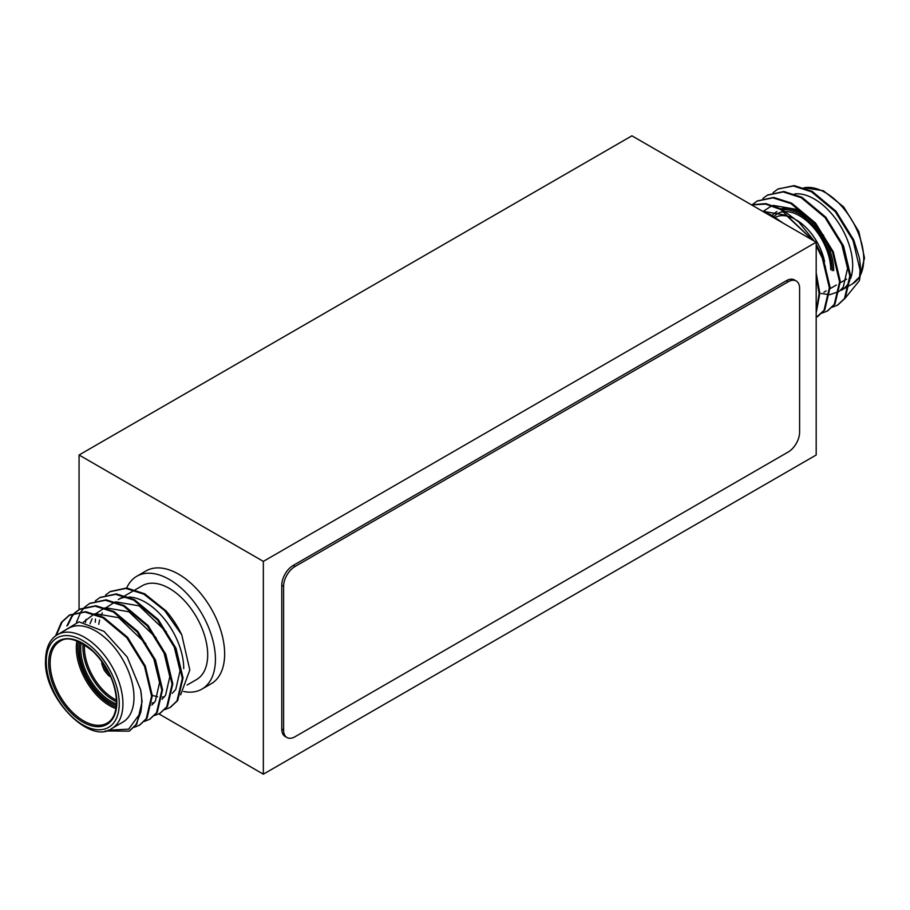 <?xml version="1.0" encoding="UTF-8"?>
<svg xmlns="http://www.w3.org/2000/svg" width="910" height="910" viewBox="0 0 910 910"><rect width="100%" height="100%" fill="white"/><g stroke="black" fill="none" stroke-linecap="round" stroke-linejoin="round"><path stroke-width="1.36" d="M816.19 242.208L263.343 561.39L263.343 774.183L816.19 455L816.19 242.208L631.915 135.817L79.068 455L79.068 609.586M263.343 561.39L79.068 455M263.343 774.183L158.931 713.906M794.612 193.944A54.213 31.293 60 0 1 833.23 215.659A54.213 31.293 60 0 1 852.681 265.401A54.213 31.293 60 0 1 850.566 278.676M816.19 312.983L819.842 293.304L816.19 272.909M783.203 223.166L771.202 214.987L762.387 211.143M816.19 311.811L819.102 293.725L816.19 275.844M778.095 220.22L765.992 213.224M778.289 188.859L793.395 186.015L811.424 191.771L835.312 211.7L853.023 240.422L860.052 270.088L859.336 280.735A65.156 37.617 60 0 0 860.416 269.872A65.156 37.617 60 0 0 859.336 257.757L853.762 239.99L836.051 211.279L812.164 191.339L794.123 185.594L777.925 189.075M777.549 189.291L773.125 192.579M837.951 304.873L845.231 298.116L850.554 275.571L843.524 245.905L825.814 217.183L801.926 197.254L783.885 191.51L767.687 194.99M832.457 307.159L837.587 305.089L844.491 298.537L849.815 276.003L842.785 246.326L825.074 217.615L801.187 197.675L783.157 191.93L767.312 195.195L762.876 198.482M827.713 310.788L834.993 304.031L840.317 281.486L833.287 251.808L815.576 223.098L791.677 203.169L773.648 197.413L757.45 200.905M822.219 313.074L827.349 311.004L834.254 304.452L839.577 281.907L832.548 252.241L814.837 223.519L790.949 203.59L772.92 197.845L757.074 201.11L752.638 204.397M817.476 316.703L824.756 309.935L830.079 287.389L823.049 257.723L816.19 244.164M814.313 241.127L798.832 222.085L781.44 209.072L765.822 203.601L751.41 204.807M816.19 317.408L824.016 310.367L829.34 287.822L822.31 258.144L816.19 245.837M762.773 211.279L786.194 215.272L812.664 240.172L780.712 209.505L765.629 204.113L751.603 204.921M859.336 280.735L845.151 298.23M849.781 280.621A54.213 31.293 60 0 1 841.454 290.222L849.257 285.717M821.252 293.452L829.146 294.681M829.84 294.658L839.031 291.507M839.793 290.916L843.274 287.037L847.563 268.359L841.568 243.755L839.213 238.67M823.675 235.417L796.432 209.357L773.011 205.364M771.942 205.683L763.103 211.393M126.683 588.008A65.156 37.617 60 0 1 136.784 576.258A65.156 37.617 60 0 1 186.994 593.707A65.156 37.617 60 0 1 215.431 659.272A65.156 37.617 60 0 1 201.94 689.097A65.156 37.617 60 0 1 183.615 691.498M136.784 576.258L145.998 570.934A65.156 37.617 60 0 1 196.207 588.395A65.156 37.617 60 0 1 224.645 653.96A65.156 37.617 60 0 1 211.154 683.785L201.94 689.097M111.703 728.569L122.759 722.176A54.213 31.293 -120 0 0 133.986 697.367A54.213 31.293 -120 0 0 110.315 642.813A54.213 31.293 -120 0 0 68.546 628.287L57.489 634.679A54.213 31.293 60 0 1 99.258 649.194A54.213 31.293 60 0 1 122.93 703.748A54.213 31.293 60 0 1 111.703 728.569C90.522 745.017 43.669 698.459 45.5 660.558C45.784 647.818 49.788 639.195 57.489 634.679M95.368 600.896L99.804 597.608L115.638 594.332L133.679 600.088L157.567 620.017L175.277 648.739L182.307 678.405L176.984 700.95L170.079 707.502L164.938 709.572M100.168 597.392L116.378 593.911L134.407 599.656L158.294 619.596L176.017 648.307L183.046 677.973L177.723 700.518L170.443 707.286M108.006 730.218L128.651 729.16L140.629 712.701L136.034 724.587L129.129 731.139L105.139 730.957M140.629 712.701A65.156 37.617 -120 0 0 141.721 701.837A65.156 37.617 -120 0 0 140.629 689.712L142.085 701.621L136.773 724.167L129.493 730.923M55.521 635.976L61.357 622.372L69.092 615.342L84.926 612.066L102.955 617.822L126.854 637.751L144.565 666.461L151.595 696.139L146.271 718.684L139.367 725.236L134.225 727.306M56.283 635.43L62.096 621.939L69.831 614.91L85.665 611.645L103.694 617.389L127.582 637.33L145.304 666.04L152.323 695.706L147.011 718.252L139.731 725.02M74.893 612.714L79.329 609.427L95.163 606.162L113.204 611.907L137.091 631.836L154.802 660.558L161.832 690.224L156.509 712.769L149.604 719.321L144.463 721.391M75.314 612.589L80.069 609.006L95.903 605.73L113.932 611.486L137.819 631.415L155.542 660.125L162.56 689.803L157.248 712.348L149.968 719.105M85.13 606.799L89.567 603.512L105.401 600.247L123.441 605.992L147.329 625.932L165.04 654.643L172.07 684.32L166.746 706.854L159.841 713.406L154.7 715.476M89.931 603.307L106.14 599.827L124.169 605.571L148.057 625.5L165.779 654.222L172.809 683.888L167.486 706.433L160.206 713.19M66.874 625.932L71.594 616.457L74.575 613.01M67.658 625.363L72.334 616.036L75.007 612.896M76.52 622.019L80.842 611.998M81.092 611.6L84.812 607.106M85.494 622.463L86.006 619.346M135.317 589.748L142.256 585.733A54.213 31.293 60 0 1 184.036 600.259A54.213 31.293 60 0 1 207.696 654.813A54.213 31.293 60 0 1 196.469 679.622L187.107 685.025M183.74 668.634A54.213 31.293 -120 0 0 128.879 597.028M127.127 597.051A54.213 31.293 -120 0 0 118.3 599.565L124.34 596.084M140.629 689.712L127.184 656.997L104.013 631.358L78.977 621.837L61.209 632.53M180.635 694.819L189.815 670.022L181.75 634.805A65.156 37.617 -120 0 0 166.166 611.008L144.644 593.752L126.615 587.996L110.406 591.489M95.277 622.247L95.459 619.096M105.606 594.981L110.042 591.693L125.876 588.429L143.916 594.173L164.71 610.655L181.75 634.805M83.447 622.099L94.196 614M95.254 613.681L118.687 617.674L145.93 643.734M151.219 652.891L153.585 657.987L159.58 682.591L155.292 701.257L151.811 705.148M89.999 623.725L92.092 618.8M95.596 613.795L104.434 608.085M105.492 607.766L128.924 611.77L156.167 637.83M161.457 646.987L163.823 652.072L169.817 676.676L165.529 695.354L162.048 699.233M154.188 702.759L152.095 702.975M98.735 624.294L99.599 619.983M100.908 615.968L102.329 612.885M105.833 607.88L114.671 602.181M115.729 601.863L139.162 605.855L166.405 631.915M171.694 641.072L174.06 646.168L180.055 670.772L175.767 689.439L172.286 693.329M164.426 696.844L162.333 697.06M157.589 696.776L152.311 695.388M799.606 288.39A16.152 9.327 120 0 0 796.261 280.985A16.152 9.327 120 0 0 788.185 281.793L295.045 566.498A16.152 9.327 120 0 0 283.613 586.29L283.613 730.139A16.152 9.327 120 0 0 286.969 737.532A16.152 9.327 120 0 0 295.045 736.736L788.185 452.02A16.152 9.327 120 0 0 799.606 432.227L799.606 288.39M796.261 280.985L794.419 279.927A16.152 9.327 120 0 0 786.342 280.724L293.202 565.44A16.152 9.327 120 0 0 281.77 585.221L281.77 729.069A16.152 9.327 120 0 0 285.126 736.474L286.969 737.532M830.75 269.769A44.044 25.423 -120 0 0 785.683 211.586M784.352 211.632A44.044 25.423 -120 0 0 773.966 216.569M851.316 276.321A47.172 27.232 60 0 1 850.577 276.811M860.132 275.685A54.213 31.293 -120 0 0 863.738 259.02A54.213 31.293 -120 0 0 843.502 208.322A54.213 31.293 -120 0 0 804.167 187.79M775.286 217.388A41.962 24.229 60 0 1 793.577 218.411M796.819 220.197A41.962 24.229 60 0 1 824.574 261.579M825.313 266.243A41.962 24.229 60 0 1 825.586 271.043M859.893 276.56L852.511 283.84A54.213 31.293 -120 0 0 859.927 276.048M833.696 270.623A47.172 27.232 -120 0 0 815.622 225.942A47.172 27.232 -120 0 0 780.973 208.822M772.203 215.533A46.126 26.629 60 0 1 777.015 211.575M782.759 209.812A46.126 26.629 60 0 1 815.644 228.251A46.126 26.629 60 0 1 832.229 270.623M110.406 676.096A11.466 6.62 60 0 1 102.284 662.048A11.466 6.62 60 0 1 102.284 662.036M104.058 664.596A10.419 6.017 -120 0 0 109.063 673.275M101.92 661.524A11.989 6.916 -120 0 0 101.92 661.832A11.989 6.916 -120 0 0 110.656 676.665M116.389 705.478A44.044 25.423 60 0 1 79.25 648.739A44.044 25.423 60 0 1 79.83 642.153M81.195 642.824A42.997 24.832 -120 0 0 80.728 648.739A42.997 24.832 -120 0 0 116.491 703.953M116.537 701.781A42.997 24.832 60 0 1 82.935 647.465A42.997 24.832 60 0 1 83.106 643.87M84.505 644.724A41.962 24.229 -120 0 0 84.414 647.465A41.962 24.229 -120 0 0 116.503 700.143M115.979 708.617A47.172 27.232 60 0 1 76.303 647.897A47.172 27.232 60 0 1 76.906 640.936M78.294 641.482A46.126 26.629 -120 0 0 77.771 647.897A46.126 26.629 -120 0 0 116.207 707.138M116.844 702.361A48.219 27.835 60 0 1 82.753 722.051A48.219 27.835 60 0 1 48.662 663.003A48.219 27.835 60 0 1 82.753 643.313A48.219 27.835 60 0 1 116.844 702.361M50.13 663.003A47.172 27.232 -120 0 0 70.718 710.471A47.172 27.232 -120 0 0 107.073 723.109C112.976 719.924 116.139 712.86 116.537 701.94C115.741 683.581 108.028 666.859 93.423 651.776C78.328 639.468 67.158 636.01 59.901 641.402A47.172 27.232 -120 0 0 50.13 663.003M46.262 661.615A51.597 29.791 -120 0 0 82.753 724.815A51.597 29.791 -120 0 0 119.244 703.748A51.597 29.791 -120 0 0 82.753 640.549A51.597 29.791 -120 0 0 46.262 661.615M786.342 280.724L788.185 281.793M281.77 729.069L283.613 730.139M281.77 585.221L283.613 586.29M293.202 565.44L295.045 566.498M823.925 292.212L826.155 290.927M830.102 288.652L836.392 285.023M840.339 282.737L846.63 279.108M804.008 187.733L823.334 190.725L843.65 206.877L858.892 231.754L864.5 257.962L860.064 276.276M768.051 194.774L767.312 195.195M757.814 200.689L757.074 201.11M838.326 304.668L837.587 305.089M828.089 310.583L827.349 311.004M817.84 316.487L817.112 316.919M852.511 283.84L849.986 285.296M110.861 677.131L108.37 675.379L104.263 670.317L101.954 664.448L101.613 661.115M170.079 707.502L170.807 707.07M129.129 731.139L129.857 730.719M139.367 725.236L140.094 724.804M149.604 719.321L150.332 718.9M159.841 713.406L160.569 712.985M69.092 615.342L69.831 614.91M79.329 609.427L80.069 609.006M89.567 603.512L90.306 603.091M99.804 597.608L100.544 597.176M125.079 595.652L134.578 590.169M110.042 591.693L110.781 591.272"/></g></svg>
